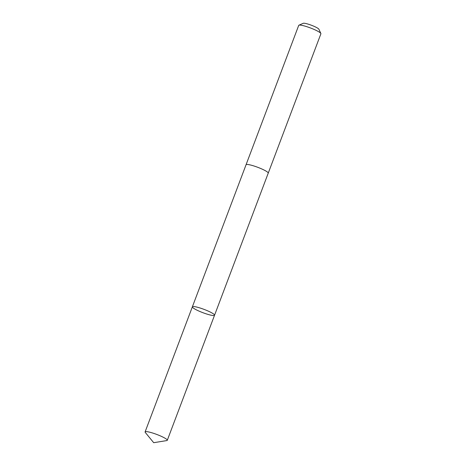<?xml version="1.0" encoding="UTF-8"?>
<svg xmlns="http://www.w3.org/2000/svg" width="466" height="466" viewBox="0 0 466 466"><rect width="100%" height="100%" fill="white"/><g stroke="black" fill="none" stroke-linecap="round" stroke-linejoin="round"><path stroke-width="0.7" d="M246.042 164.795A11.86 1.753 20.7 0 1 246.048 164.76A11.86 1.753 20.7 0 1 257.587 167.247A11.86 1.753 20.7 0 1 268.235 173.142L214.552 315.22A11.86 1.753 -159.3 0 0 203.904 309.325A11.86 1.753 -159.3 0 0 192.365 306.838A11.86 1.753 -159.3 0 0 202.838 312.669A11.86 1.753 -159.3 0 0 214.552 315.22A11.86 1.753 -159.3 0 0 203.904 309.325A11.86 1.753 -159.3 0 0 192.365 306.838L145.101 431.912A11.86 1.753 20.7 0 1 156.64 434.399A11.86 1.753 20.7 0 1 167.288 440.3A11.86 1.753 20.7 0 1 166.787 440.574L153.704 442.7L145.293 432.454A11.86 1.753 20.7 0 1 145.101 431.912M192.365 306.838L246.054 164.76A11.86 1.753 20.7 0 1 257.762 167.311A11.86 1.753 20.7 0 1 268.241 173.142A11.86 1.753 20.7 0 1 268.224 173.177M246.048 164.76L298.712 25.397A11.86 1.753 20.7 0 1 298.927 25.199A11.86 1.753 20.7 0 1 310.426 27.948A11.86 1.753 20.7 0 1 320.87 33.488A11.86 1.753 20.7 0 1 320.899 33.785L268.241 173.142M298.927 25.199L303.267 23.3A8.435 1.247 20.7 0 1 311.445 25.257A8.435 1.247 20.7 0 1 318.872 29.195L320.87 33.488M214.552 315.22L167.288 440.3"/></g></svg>
